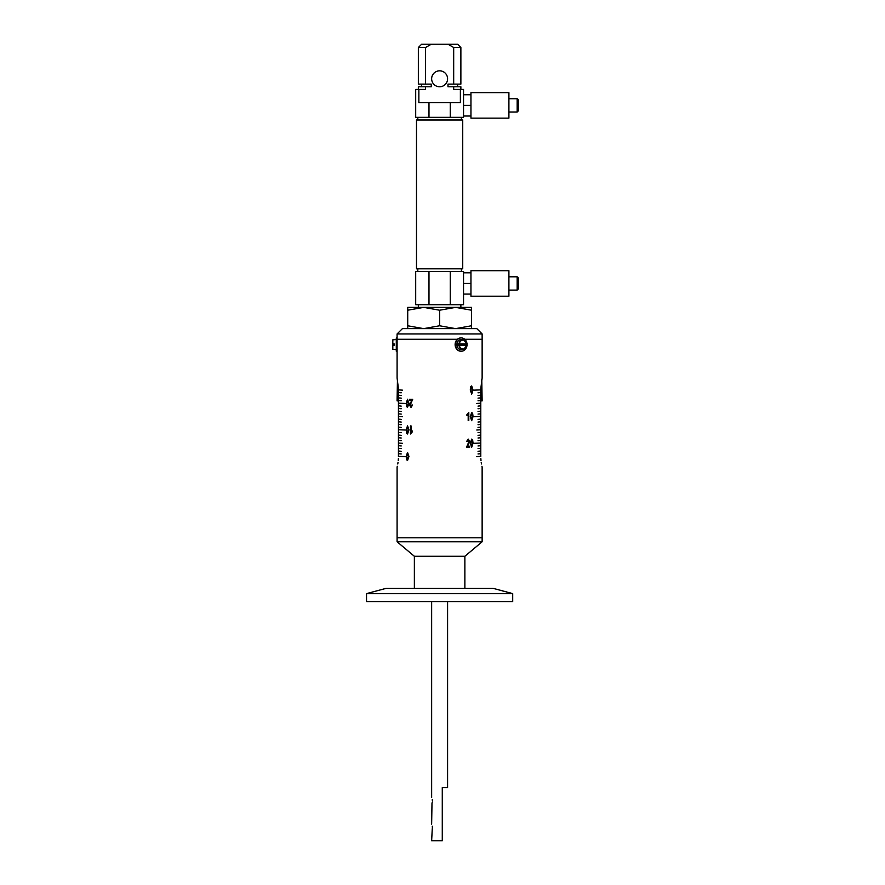 <?xml version="1.0" encoding="UTF-8"?>
<svg xmlns="http://www.w3.org/2000/svg" width="885" height="885" viewBox="0 0 885 885"><rect width="100%" height="100%" fill="white"/><g stroke="black" fill="none" stroke-linecap="round" stroke-linejoin="round"><path stroke-width="1.33" d="M397.088 467.092L397.088 537.792L482.137 537.792L397.088 537.792L397.088 541.775L482.137 541.775L482.137 467.092M482.137 541.775L464.868 556.278L414.368 556.278L397.088 541.775M414.368 556.278L414.368 588.293M464.868 556.278L464.868 588.293M432.367 827.464C431.57 823.172 431.57 823.172 432.367 827.464C431.57 831.745 431.57 831.745 432.367 827.464L432.256 826.181M447.589 601.579L447.589 787.595L442.279 787.595L442.279 840.75L431.648 840.75L432.256 828.725M432.367 800.881C431.57 796.6 431.57 796.6 432.367 800.881C431.57 805.173 431.57 805.173 432.367 800.881L432.256 799.609M431.648 824.134L431.991 803.248M432.002 803.215L432.256 802.153M397.088 347.761L397.088 341.92M398.438 456.472C396.967 470.178 396.967 470.178 398.438 456.472L398.438 388.692L397.088 378.061L397.088 337.926L396.292 337.926L396.292 351.223L397.088 351.223M398.394 458.552L398.239 460.554M398.018 462.379L397.763 463.983M397.288 466.295L397.144 466.893M401.215 392.818L398.482 392.553L401.215 392.818M401.215 395.473L398.482 395.208L401.215 395.473M401.215 398.128L398.482 397.863L401.215 398.128M401.215 400.783L398.482 400.518L401.215 400.783M398.482 443.042L402.432 443.308L398.482 443.042M398.482 456.328L405.286 456.605L398.482 456.328M407.531 407.399L406.58 406.558L406.182 403.306L407.531 399.224L408.97 403.306L407.531 407.399L406.602 406.558L406.204 403.306L407.554 399.224M409.545 405.164L411.824 400.252L409.545 400.252L409.545 399.323L412.687 399.323L410.131 405.186L411.027 406.569L412.609 405.02L411.005 407.399L409.545 405.164L411.824 400.252M407.531 433.982L406.58 433.141L406.182 429.889L407.531 425.796L408.97 429.889L407.531 433.982L406.602 433.141L406.204 429.889L407.554 425.796M411.049 425.906L411.049 432.223L412.288 430.973L412.288 431.913L410.441 433.982L410.441 425.906L411.049 425.906M407.531 460.554L406.58 459.713L406.182 456.461L407.531 452.379L408.97 456.461L407.531 460.554L406.602 459.713L406.204 456.461L407.554 452.379M401.215 414.08L398.482 413.815L401.215 414.08M401.215 427.366L398.482 427.101L401.215 427.366M401.215 440.653L398.482 440.387L401.215 440.653M401.215 453.939L398.482 453.673L401.215 453.939M401.215 406.104L398.482 405.839L401.215 406.104M401.215 419.39L398.482 419.125L401.215 419.39M401.215 432.676L398.482 432.411L401.215 432.676M401.215 445.974L398.482 445.697L401.215 445.974M401.215 408.759L398.482 408.494L401.215 408.759M401.215 422.045L398.482 421.78L401.215 422.045M401.215 435.343L398.482 435.077L401.215 435.343M401.215 448.629L398.482 448.363L401.215 448.629M401.215 411.414L398.482 411.149L401.215 411.414M401.215 424.712L398.482 424.446L401.215 424.712M401.215 437.998L398.482 437.732L401.215 437.998M401.215 451.284L398.482 451.018L401.215 451.284M398.482 416.47L402.432 416.735L398.482 416.47M398.482 389.887L402.432 390.152L398.482 389.887M398.482 429.756L405.286 430.022L398.482 429.756M398.482 403.184L405.286 403.449L398.482 403.184M397.088 339.265L457.423 339.265L397.088 339.265L397.088 333.944L482.137 333.944L476.827 328.634L402.409 328.634L397.088 333.944M480.787 456.472C482.259 470.178 482.259 470.178 480.787 456.472L480.787 388.692L482.137 378.061L482.137 333.944M464.725 339.265L482.137 339.265L464.725 339.265M478.022 451.284L480.754 451.018L478.022 451.284M478.022 437.998L480.754 437.732L478.022 437.998M478.022 424.712L480.754 424.446L478.022 424.712M478.022 411.414L480.754 411.149L478.022 411.414M478.022 398.128L480.754 397.863L478.022 398.128M478.022 448.629L480.754 448.363L478.022 448.629M478.022 435.343L480.754 435.077L478.022 435.343M478.022 422.045L480.754 421.78L478.022 422.045M478.022 408.759L480.754 408.494L478.022 408.759M478.022 395.473L480.754 395.208L478.022 395.473M478.022 445.974L480.754 445.697L478.022 445.974M478.022 432.676L480.754 432.411L478.022 432.676M478.022 419.39L480.754 419.125L478.022 419.39M478.022 406.104L480.754 405.839L478.022 406.104M478.022 392.818L480.754 392.553L478.022 392.818M478.022 453.939L480.754 453.673L478.022 453.939M478.022 440.653L480.754 440.387L478.022 440.653M478.022 427.366L480.754 427.101L478.022 427.366M478.022 414.08L480.754 413.815L478.022 414.08M478.022 400.783L480.754 400.518L478.022 400.783M480.754 443.042L473.951 443.308L480.754 443.042M480.754 416.47L473.951 416.735L480.754 416.47M476.805 456.605L480.754 456.328L476.805 456.605M476.805 430.022L480.754 429.756L476.805 430.022M468.209 439.093L469.669 441.327L468.32 444.679L469.692 441.327L468.231 439.093L466.616 441.471L468.209 439.911L469.094 441.305L466.539 447.168L469.692 447.168L469.692 446.228L467.391 446.228L468.331 444.679L467.391 446.228M471.705 439.093L472.645 439.933L473.055 443.186L471.694 447.268L470.267 443.186L471.705 439.093L472.623 439.933L473.033 443.186L471.672 447.268M468.187 420.585L468.187 414.269L466.937 415.507L466.937 414.578L468.796 412.51L468.796 420.585L468.187 420.585M471.705 412.51L472.645 413.35L473.055 416.603L471.694 420.696L470.267 416.603L471.705 412.51L472.623 413.35L473.033 416.603L471.672 420.696M471.694 385.937L470.72 386.778L470.267 390.031L471.705 394.113L473.055 390.031L471.694 385.937M480.754 389.887L473.951 390.152L480.754 389.887M476.805 403.449L480.754 403.184L476.805 403.449M480.843 458.552L480.998 460.554M481.208 462.379L481.473 463.983M481.949 466.295L482.093 466.893M407.554 406.569L408.416 403.317L407.52 400.053L406.702 403.317L407.554 406.569L408.394 403.317L407.52 400.053M411.027 407.399L409.567 405.164M411.049 406.569L411.99 404.921M409.567 400.252L409.567 399.323M407.554 433.152L408.416 429.889L407.52 426.625L406.702 429.889L407.554 433.152L408.394 429.889L407.52 426.625M411.049 432.223L412.31 430.973M410.452 433.982L410.452 425.906M407.554 459.724L408.416 456.472L407.52 453.209L406.702 456.472L407.554 459.724L408.394 456.472L407.52 453.209M471.683 394.113L473.055 390.031L471.672 385.937M471.683 393.283L470.82 390.019L471.705 386.756L472.535 390.019L471.683 393.283L470.82 390.019L471.716 386.756M471.683 413.339L470.82 416.603L471.716 419.866L472.535 416.603L471.683 413.339L470.831 416.603L471.716 419.866M468.187 414.269L466.926 415.507M468.773 412.51L468.773 420.585M471.683 439.911L470.82 443.175L471.716 446.438L472.535 443.175L471.683 439.911L470.831 443.175L471.716 446.438M468.209 439.911L467.236 441.571M469.669 446.228L469.669 447.168M439.613 70.822A7.976 7.976 0 0 0 431.648 78.798A7.976 7.976 0 0 0 439.613 86.774A7.976 7.976 0 0 0 447.589 78.798A7.976 7.976 0 0 0 439.613 70.822M407.719 310.215L423.672 307.372L439.613 310.215L455.565 307.372L471.506 310.215L471.506 307.372L407.719 307.372L407.719 325.78L423.672 328.634L439.613 325.78L455.565 328.634L471.506 325.78L471.506 328.634M461.406 117.34L461.406 119.995M417.82 117.34L417.82 119.995M439.613 268.83L462.733 268.83L462.733 119.995L416.492 119.995L416.492 268.83L439.613 268.83M460.875 89.429L460.875 86.774L453.684 86.774L453.684 89.429L463.541 89.429L463.541 117.34L450.255 117.34L450.255 102.715L428.982 102.715L428.982 117.34L450.255 117.34M428.982 117.34L415.696 117.34L415.696 89.429L425.552 89.429L425.552 86.774L418.351 86.774L418.351 89.429M428.982 102.715L418.859 102.715L418.859 89.429M450.255 102.715L460.377 102.715L460.377 89.429M425.552 47.502L418.351 47.502L421.614 44.25L431.249 44.25L425.552 47.502L425.552 84.119L431.249 84.119L431.249 86.774L425.552 86.774M450.255 271.485L463.541 271.485L463.541 304.705L450.255 304.705L450.255 271.485L415.696 271.485L415.696 304.705L428.982 304.705L428.982 271.485M428.982 304.705L450.255 304.705M453.684 47.502L453.684 84.119L460.875 84.119L460.875 47.502L453.684 47.502L447.976 44.25L457.622 44.25L460.875 47.502M431.249 44.25L447.976 44.25M453.684 86.774L447.976 86.774L447.976 84.119L453.684 84.119M431.249 84.119L431.249 86.774M418.351 47.502L418.351 84.119L425.552 84.119M439.613 310.215L439.613 325.78M471.506 310.215L471.506 325.78M407.719 328.634L407.719 325.78M517.172 112.019L517.172 98.733L518.466 100.038L518.466 110.713L517.172 112.019L508.908 112.019M517.172 98.733L508.908 98.733M508.908 118.136L470.953 118.136L470.953 92.626L508.908 92.626L508.908 118.136M470.953 116.012L463.541 116.012L463.541 94.75L470.953 94.75M463.541 105.381L470.953 105.381M517.172 290.092L517.172 276.806L518.466 278.111L518.466 288.787L517.172 290.092L508.908 290.092M517.172 276.806L508.908 276.806M508.908 296.209L470.953 296.209L470.953 270.688L508.908 270.688L508.908 296.209M470.953 294.074L463.541 294.074L463.541 272.812L470.953 272.812M463.541 283.443L470.953 283.443M512.703 593.603L492.868 588.293L386.369 588.293L366.534 593.603L366.534 601.579L512.703 601.579L512.703 593.603L366.534 593.603M467.003 343.911A6.649 5.753 -90 0 1 467.037 344.575A6.649 5.753 -90 0 1 467.003 345.238M466.76 346.577A6.649 5.753 -90 0 1 461.273 351.223A6.649 5.753 -90 0 1 455.521 344.575A6.649 5.753 -90 0 1 461.273 337.926A6.649 5.753 -90 0 1 466.76 342.572M461.074 351.212A6.649 5.753 -90 0 1 460.875 351.223A6.649 5.753 -90 0 1 455.122 344.575A6.649 5.753 -90 0 1 460.875 337.926A6.649 5.753 -90 0 1 461.074 337.937M392.575 345.238L392.575 349.055L392.575 345.238L394.168 345.238L394.168 343.911L392.818 343.911L394.168 343.911M392.575 343.911L392.575 340.094L392.575 343.911M458.95 343.911A4.746 4.104 -90 0 1 463.64 339.884A4.746 4.104 -90 0 1 467.081 343.911L458.165 343.911A4.868 4.215 90 0 0 458.131 344.575A4.868 4.215 90 0 0 458.165 345.238L467.081 345.238A4.746 4.104 -90 0 1 463.64 349.265A4.746 4.104 -90 0 1 458.95 345.238M467.114 343.911L463.64 339.884L461.937 339.586A5.044 4.37 90 0 0 456.903 344.575A5.044 4.37 90 0 0 461.937 349.564L463.64 349.265L467.114 345.238M466.517 345.238A4.868 4.215 90 0 0 466.55 344.575A4.868 4.215 90 0 0 466.517 343.911M459.304 345.238A4.48 3.883 90 0 0 463.143 349.055A4.48 3.883 90 0 0 466.97 345.238L467.081 345.238M467.081 343.911L466.97 343.911A4.48 3.883 90 0 0 463.143 340.094A4.48 3.883 90 0 0 459.304 343.911M398.438 400.894L397.088 400.894L397.453 379.632M481.772 379.632L482.137 400.894L480.787 400.894M392.818 345.238L392.818 349.321L396.292 349.63M396.292 339.53L392.818 339.829L392.818 343.911M431.648 601.579L431.648 797.562M460.875 307.372L460.875 304.705M461.406 271.485L461.406 268.83M417.82 271.485L417.82 268.83M421.614 84.119L421.614 86.774M457.622 84.119L457.622 86.774M418.351 307.372L418.351 304.705"/></g></svg>
